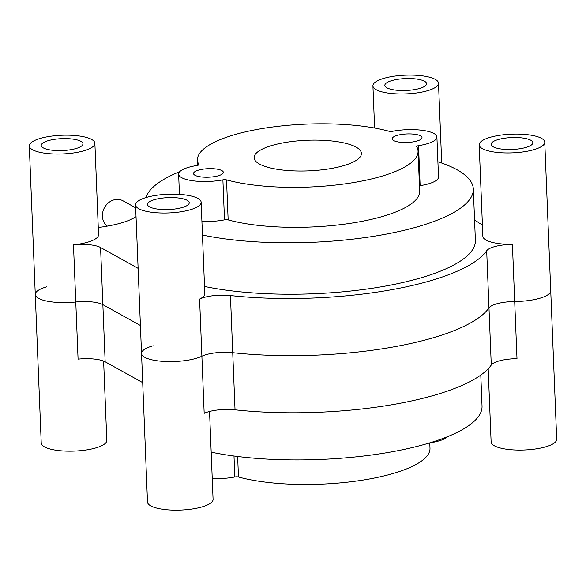 <?xml version="1.0" encoding="UTF-8"?>
<svg xmlns="http://www.w3.org/2000/svg" width="586" height="586" viewBox="0 0 586 586"><rect width="100%" height="100%" fill="white"/><g stroke="black" fill="none" stroke-linecap="round" stroke-linejoin="round"><path stroke-width="0.88" d="M98.258 227.456A23.865 6.812 -2.3 0 0 104.11 226.679L107.494 226.093A59.662 17.023 -2.3 0 0 136.033 216.63M488.182 368.784L491.119 441.954A32.816 9.361 -2.3 0 0 524.287 449.989A32.816 9.361 -2.3 0 0 556.7 439.317L550.73 290.759A32.816 9.361 177.7 0 1 514.706 301.519A23.865 6.812 -2.3 0 0 488.98 307.892A23.865 6.812 177.7 0 1 514.706 301.519A32.816 9.361 -2.3 0 0 550.73 290.759L544.768 142.2A32.816 9.361 177.7 0 1 512.354 152.873A32.816 9.361 177.7 0 1 479.187 144.837A32.816 9.361 177.7 0 1 497.726 135.608A32.816 9.361 177.7 0 1 544.768 142.2M199.592 299.072L201.884 356.215A32.816 9.361 177.7 0 1 165.245 361.489A32.816 9.361 177.7 0 1 141.534 353.468A32.816 9.361 -2.3 0 0 165.245 361.489A32.816 9.361 -2.3 0 0 201.884 356.215L204.177 413.35A23.865 6.812 177.7 0 1 235.03 409.826L232.73 352.691A178.994 51.07 -2.3 0 0 488.98 307.892A178.994 51.07 177.7 0 1 232.73 352.691A23.865 6.812 -2.3 0 0 201.884 356.215A23.865 6.812 177.7 0 1 232.73 352.691L230.437 295.549A23.865 6.812 -2.3 0 0 199.592 299.072A32.816 9.361 -2.3 0 0 204.814 293.696L201.145 202.28A32.816 9.361 177.7 0 1 168.731 212.952A32.816 9.361 177.7 0 1 135.564 204.91A32.816 9.361 177.7 0 1 154.096 195.68A32.816 9.361 177.7 0 1 201.145 202.28M140.406 325.494L102.865 304.654A23.865 6.812 -2.3 0 0 75.777 301.988A23.865 6.812 177.7 0 1 102.865 304.654L140.406 325.494M142.706 382.629L105.158 361.789A23.865 6.812 177.7 0 0 78.07 359.13L75.777 301.988A32.816 9.361 177.7 0 1 35.27 294.487A32.816 9.361 -2.3 0 0 75.777 301.988L73.477 244.853A32.816 9.361 -2.3 0 0 98.551 234.715L94.881 143.292A32.816 9.361 177.7 0 1 62.468 153.964A32.816 9.361 177.7 0 1 29.3 145.929A32.816 9.361 177.7 0 1 47.832 136.699A32.816 9.361 177.7 0 1 94.881 143.292M474.565 220.014A178.994 51.07 177.7 0 1 479.084 222.995A23.865 6.812 -2.3 0 0 482.395 224.599M479.187 144.837L482.864 236.253A32.816 9.361 -2.3 0 0 512.406 244.384A23.865 6.812 -2.3 0 0 486.688 250.749A178.994 51.07 177.7 0 1 230.437 295.549M138.113 268.351L100.572 247.512A23.865 6.812 -2.3 0 0 73.477 244.853M159.282 198.559A20.884 5.955 -2.3 0 0 147.489 204.433A20.884 5.955 -2.3 0 0 168.592 209.546A20.884 5.955 -2.3 0 0 189.219 202.756A20.884 5.955 -2.3 0 0 159.282 198.559M391.455 76.62A32.816 9.361 177.7 0 1 438.504 83.219A32.816 9.361 177.7 0 1 406.091 93.892A32.816 9.361 177.7 0 1 372.923 85.849A32.816 9.361 177.7 0 1 391.455 76.62M396.641 79.498A20.884 5.955 -2.3 0 0 384.848 85.373A20.884 5.955 -2.3 0 0 405.952 90.486A20.884 5.955 -2.3 0 0 426.579 83.695A20.884 5.955 -2.3 0 0 396.641 79.498M53.018 139.578A20.884 5.955 -2.3 0 0 41.225 145.453A20.884 5.955 -2.3 0 0 62.328 150.565A20.884 5.955 -2.3 0 0 82.956 143.775A20.884 5.955 -2.3 0 0 53.018 139.578M502.905 138.486A20.884 5.955 -2.3 0 0 491.112 144.361A20.884 5.955 -2.3 0 0 512.215 149.474A20.884 5.955 -2.3 0 0 532.842 142.684A20.884 5.955 -2.3 0 0 502.905 138.486M204.521 286.459A164.073 46.814 -2.3 0 0 380.673 286.913A164.073 46.814 -2.3 0 0 475.385 240.406L473.32 188.985A164.073 46.814 177.7 0 1 378.607 235.484A164.073 46.814 177.7 0 1 202.456 235.037M437.896 161.743A164.073 46.814 177.7 0 1 473.32 188.985M146.031 197.555A164.073 46.814 177.7 0 1 179.777 171.654M420.125 185.652A29.835 8.512 -2.3 0 0 438.511 177.009L436.907 137.014A29.835 8.512 177.7 0 1 418.521 145.658L420.125 185.652A2.981 0.85 177.7 0 0 419.451 185.791M228.144 219.889A110.38 31.498 -2.3 0 0 349.996 223.376A110.38 31.498 -2.3 0 0 419.664 191.139L418.06 151.144A110.38 31.498 177.7 0 1 348.392 183.381A110.38 31.498 177.7 0 1 226.533 179.895L228.144 219.889A2.981 0.85 177.7 0 0 224.504 219.853A29.835 8.512 -2.3 0 1 201.914 221.435M436.907 137.014A29.835 8.512 177.7 0 0 392.642 131.293A2.981 0.85 177.7 0 1 389.001 131.257A110.38 31.498 177.7 0 0 267.143 127.77A110.38 31.498 177.7 0 0 197.482 160.007L197.694 165.355M226.533 179.895A2.981 0.85 177.7 0 0 222.892 179.858A29.835 8.512 177.7 0 1 178.635 174.137A29.835 8.512 177.7 0 1 197.021 165.494A2.981 0.85 177.7 0 0 198.859 164.629A2.981 0.85 177.7 0 0 198.822 164.505A110.38 31.498 177.7 0 1 197.482 160.007M418.521 145.658A2.981 0.85 177.7 0 0 416.683 146.522A2.981 0.85 177.7 0 0 416.719 146.639A110.38 31.498 177.7 0 1 418.06 151.144M400.619 134.612A14.914 4.256 177.7 0 1 422.001 137.607A14.914 4.256 177.7 0 1 407.27 142.464A14.914 4.256 177.7 0 1 392.195 138.809A14.914 4.256 177.7 0 1 400.619 134.612M284.444 142.625A53.7 15.324 177.7 0 1 361.423 153.422A53.7 15.324 177.7 0 1 308.382 170.885A53.7 15.324 177.7 0 1 254.112 157.729A53.7 15.324 177.7 0 1 284.444 142.625M201.958 169.347A14.914 4.256 177.7 0 1 223.347 172.343A14.914 4.256 177.7 0 1 208.609 177.192A14.914 4.256 177.7 0 1 193.534 173.537A14.914 4.256 177.7 0 1 201.958 169.347M46.902 286.788A32.816 9.361 -2.3 0 0 35.27 294.487L29.3 145.929M153.166 345.777A32.816 9.361 -2.3 0 0 141.534 353.468L135.564 204.91M235.03 409.826A178.994 51.07 -2.3 0 0 491.273 365.027A23.865 6.812 177.7 0 1 516.999 358.661L512.406 244.384M141.534 353.468L147.496 502.026A32.816 9.361 -2.3 0 0 180.664 510.069A32.816 9.361 -2.3 0 0 213.077 499.397L209.546 411.475M35.27 294.487L41.232 443.045A32.816 9.361 -2.3 0 0 74.4 451.081A32.816 9.361 -2.3 0 0 106.813 440.408L103.627 361.071M211.18 452.158A164.073 46.814 -2.3 0 0 387.324 452.612A164.073 46.814 -2.3 0 0 482.036 406.105L480.791 375.077M429.772 442.906A2.981 0.85 -2.3 0 1 430.454 442.774A29.835 8.512 -2.3 0 0 447.689 436.614M212.242 478.55A29.835 8.512 -2.3 0 0 234.825 476.975A2.981 0.85 -2.3 0 1 238.465 477.004A110.38 31.498 -2.3 0 0 360.324 480.491A110.38 31.498 -2.3 0 0 429.992 448.261L429.772 442.877M135.681 207.84L123.067 200.837A14.914 12.943 119 0 0 104.938 206.858A14.914 12.943 119 0 0 107.348 226.115M491.273 365.027L486.688 250.749M100.572 247.512L105.158 361.789M222.892 179.858L224.504 219.853M238.465 477.004L237.645 456.487M234.825 476.975L233.99 456.011M441.705 163.033L438.504 83.219M374.615 128.041L372.923 85.849M178.635 174.137L179.441 194.369"/></g></svg>
